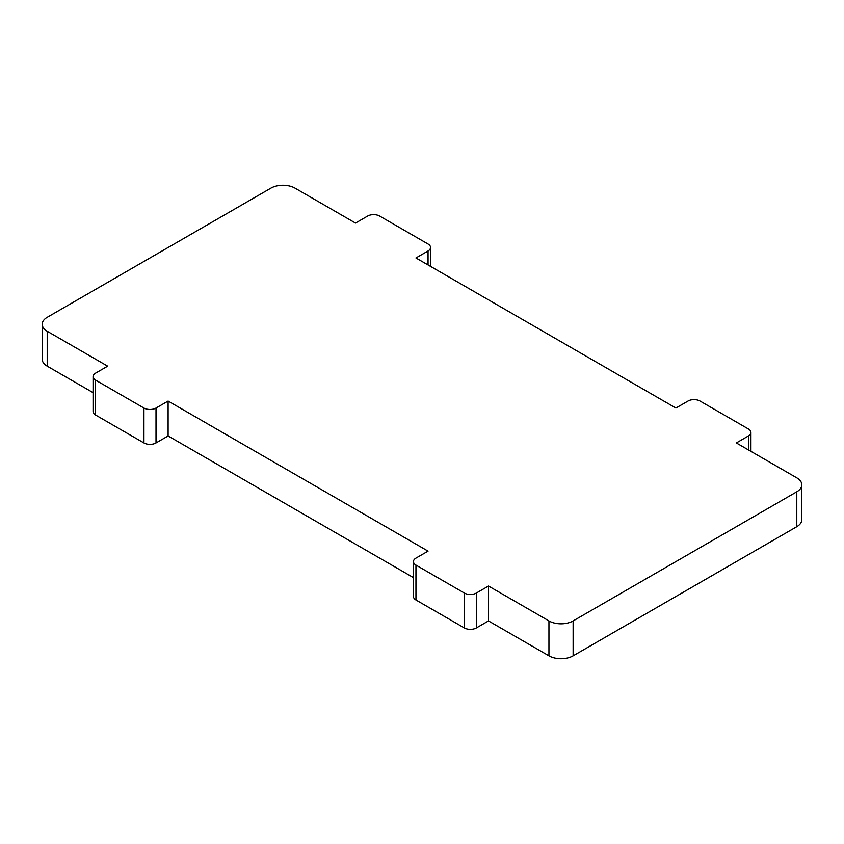 <?xml version="1.0" encoding="UTF-8"?>
<svg xmlns="http://www.w3.org/2000/svg" width="844" height="844" viewBox="0 0 844 844"><rect width="100%" height="100%" fill="white"/><g stroke="black" fill="none" stroke-linecap="round" stroke-linejoin="round"><path stroke-width="1.27" d="M750.938 451.371L750.938 432.466A8.545 4.937 180 0 0 748.428 428.984L700.066 401.058A8.545 4.937 180 0 0 687.987 401.058L675.896 408.042L415.955 257.969L428.045 250.984L428.045 264.942M430.546 266.387L430.546 247.492A8.545 4.937 180 0 0 428.045 244.011L379.684 216.085A8.545 4.937 180 0 0 367.594 216.085L355.503 223.069L295.052 188.17A17.102 9.875 0 0 0 270.871 188.17L47.211 317.302A17.102 9.875 0 0 0 42.2 324.275A17.102 9.875 0 0 0 47.211 331.259L107.663 366.159L95.572 373.143A8.545 4.937 0 0 0 93.062 376.624A8.545 4.937 0 0 0 95.572 380.116L95.572 415.016L143.934 442.942L143.934 408.042L95.572 380.116M476.406 627.915A8.545 4.937 180 0 1 464.316 627.915L464.316 593.015A8.545 4.937 0 0 0 476.406 593.015L476.406 627.915L488.497 620.931L488.497 586.031L548.948 620.931A17.102 9.875 0 0 0 573.129 620.931L796.789 491.799A17.102 9.875 0 0 0 801.8 484.825A17.102 9.875 0 0 0 796.789 477.841L736.337 442.942L748.428 435.958L748.428 449.915M488.497 620.931L548.948 655.83L548.948 620.931M143.934 408.042A8.545 4.937 0 0 0 156.013 408.042L156.013 442.942L168.104 435.958L168.104 401.058L428.045 551.132L415.955 558.116A8.545 4.937 0 0 0 413.454 561.598A8.545 4.937 0 0 0 415.955 565.09L415.955 599.989L464.316 627.915M168.104 435.958L413.454 577.612M47.211 331.259L47.211 366.159L93.062 392.629M573.129 620.931L573.129 655.83L796.789 526.698L796.789 491.799M801.8 484.825L801.8 519.725A17.102 9.875 180 0 1 796.789 526.698M573.129 655.83A17.102 9.875 180 0 1 548.948 655.83M415.955 599.989A8.545 4.937 180 0 1 413.454 596.508L413.454 561.598M156.013 442.942A8.545 4.937 180 0 1 143.934 442.942M95.572 415.016A8.545 4.937 180 0 1 93.062 411.534L93.062 376.624M47.211 366.159A17.102 9.875 180 0 1 42.2 359.175L42.2 324.275M750.938 432.466A8.545 4.937 180 0 1 748.428 435.958M430.546 247.492A8.545 4.937 180 0 1 428.045 250.984M156.013 408.042L168.104 401.058M464.316 593.015L415.955 565.09M476.406 593.015L488.497 586.031"/></g></svg>
